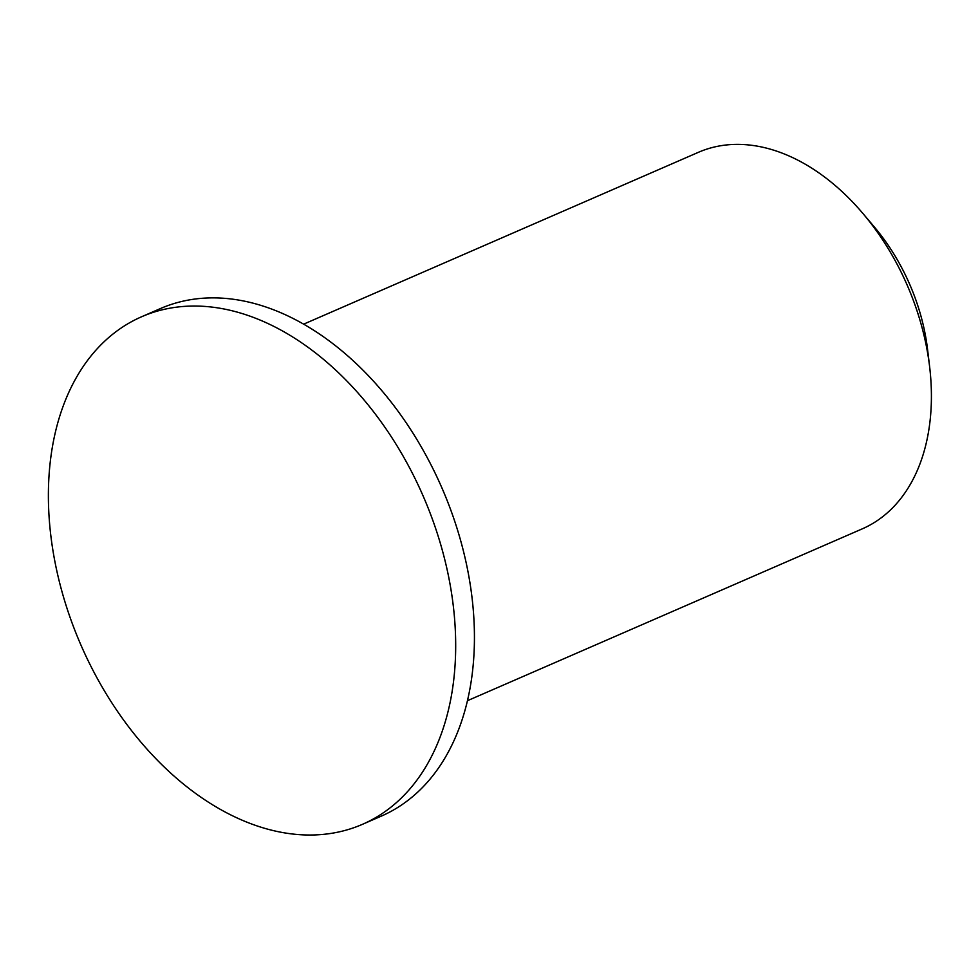 <?xml version="1.0" encoding="UTF-8"?>
<svg xmlns="http://www.w3.org/2000/svg" width="979" height="979" viewBox="0 0 979 979"><rect width="100%" height="100%" fill="white"/><g stroke="black" fill="none" stroke-linecap="round" stroke-linejoin="round"><path stroke-width="1.47" d="M929.646 366.892L927.578 349.527A164.252 110.762 -113.5 0 0 874.125 226.724L862.829 213.385A205.321 138.443 66.5 0 1 929.646 366.892A205.321 138.443 66.5 0 1 862.266 528.856L467.472 700.695M303.588 324.184L698.37 152.332A205.321 138.443 66.5 0 1 862.829 213.385M362.511 824.306L381.247 816.156A276.763 186.622 -113.5 0 0 441.908 487.897A276.763 186.622 -113.5 0 0 160.323 308.605L141.588 316.768A276.763 186.622 -113.5 0 0 53.833 555.815A276.763 186.622 -113.5 0 0 229.845 814.455A276.763 186.622 -113.5 0 0 362.511 824.306A276.763 186.622 -113.5 0 0 423.161 496.059A276.763 186.622 -113.5 0 0 141.588 316.768"/></g></svg>
